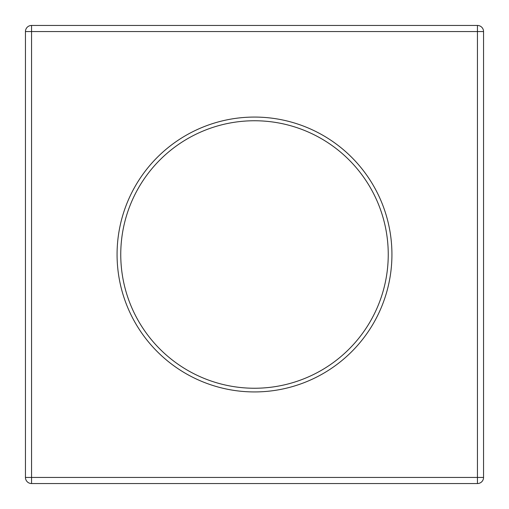 <?xml version="1.0" encoding="UTF-8"?>
<svg xmlns="http://www.w3.org/2000/svg" width="509" height="509" viewBox="0 0 509 509"><rect width="100%" height="100%" fill="white"/><g stroke="black" fill="none" stroke-linecap="round" stroke-linejoin="round"><path stroke-width="0.76" d="M25.45 477.442L25.45 31.558A6.108 6.108 0 0 1 31.558 25.45L477.442 25.45A6.108 6.108 0 0 1 483.55 31.558L483.55 477.442A6.108 6.108 0 0 1 477.442 483.55L31.558 483.55A6.108 6.108 0 0 1 25.45 477.442L477.442 477.442L477.442 31.558L31.558 31.558L31.558 483.55A6.108 6.108 0 0 1 25.45 477.442M254.5 391.93A137.43 137.43 0 0 0 391.93 254.5A137.43 137.43 0 0 0 254.5 117.07A137.43 137.43 0 0 0 117.07 254.5A137.43 137.43 0 0 0 254.5 391.93A137.43 137.43 0 0 1 117.07 254.5A137.43 137.43 0 0 1 254.5 117.07M25.45 31.558A6.108 6.108 0 0 1 31.558 25.45L31.558 31.558L25.45 31.558M477.442 25.45A6.108 6.108 0 0 1 483.55 31.558L477.442 31.558L477.442 25.45M483.55 477.442A6.108 6.108 0 0 1 477.442 483.55L477.442 477.442L483.55 477.442M254.5 120.754A133.746 133.746 0 0 0 120.754 254.5A133.746 133.746 0 0 0 254.5 388.246A133.746 133.746 0 0 0 388.246 254.5A133.746 133.746 0 0 0 254.5 120.754"/></g></svg>
